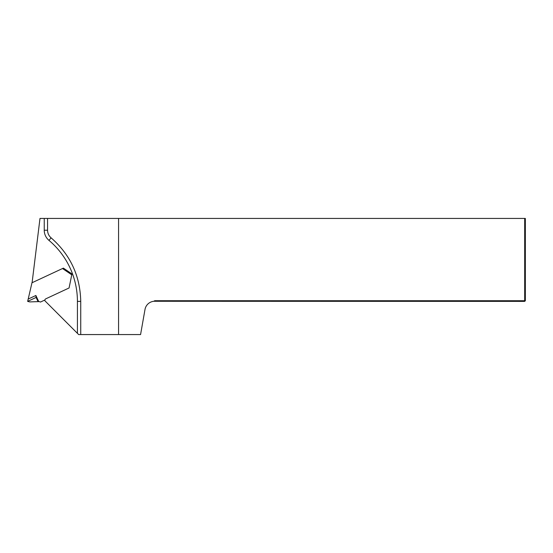 <?xml version="1.0" encoding="UTF-8"?>
<svg xmlns="http://www.w3.org/2000/svg" width="553" height="553" viewBox="0 0 553 553"><rect width="100%" height="100%" fill="white"/><g stroke="black" fill="none" stroke-linecap="round" stroke-linejoin="round"><path stroke-width="0.83" d="M44.897 299.989L40.493 302.042L39.284 301.599L29.724 301.903L27.65 301.385L32.198 281.836M62.517 268.537L71.752 274.813L69.077 287.975L71.931 273.929L63.388 268.129L32.095 282.721L39.989 218.435L525.35 218.435L525.35 300.721L524.686 300.721L524.686 218.435M38.067 301.641L36.104 297.438L27.65 301.385M38.745 301.62L35.883 295.489L36.104 297.438M35.883 295.489L28.148 299.09M118.563 218.435L118.563 334.565L78.657 334.565L44.959 300.86A1.659 1.659 0 0 1 45.823 298.814L69.077 287.975M80.738 334.565L80.738 301.385C80.192 275.857 70.314 254.677 51.111 237.845C48.809 235.827 47.627 233.283 47.558 230.221L47.558 218.435M118.563 334.565L140.573 334.565L145.004 309.459A9.954 9.954 0 0 1 153.893 301.274L154.681 300.721L524.686 300.721L524.686 301.385L153.893 301.274M524.686 301.385L525.35 300.721M77.42 333.328L77.42 301.385A79.632 79.632 0 0 0 48.982 240.389A13.272 13.272 0 0 1 44.24 230.221L44.24 218.435M77.42 301.385L80.738 301.385M48.982 240.389L51.111 237.845M44.24 230.221L47.558 230.221"/></g></svg>
